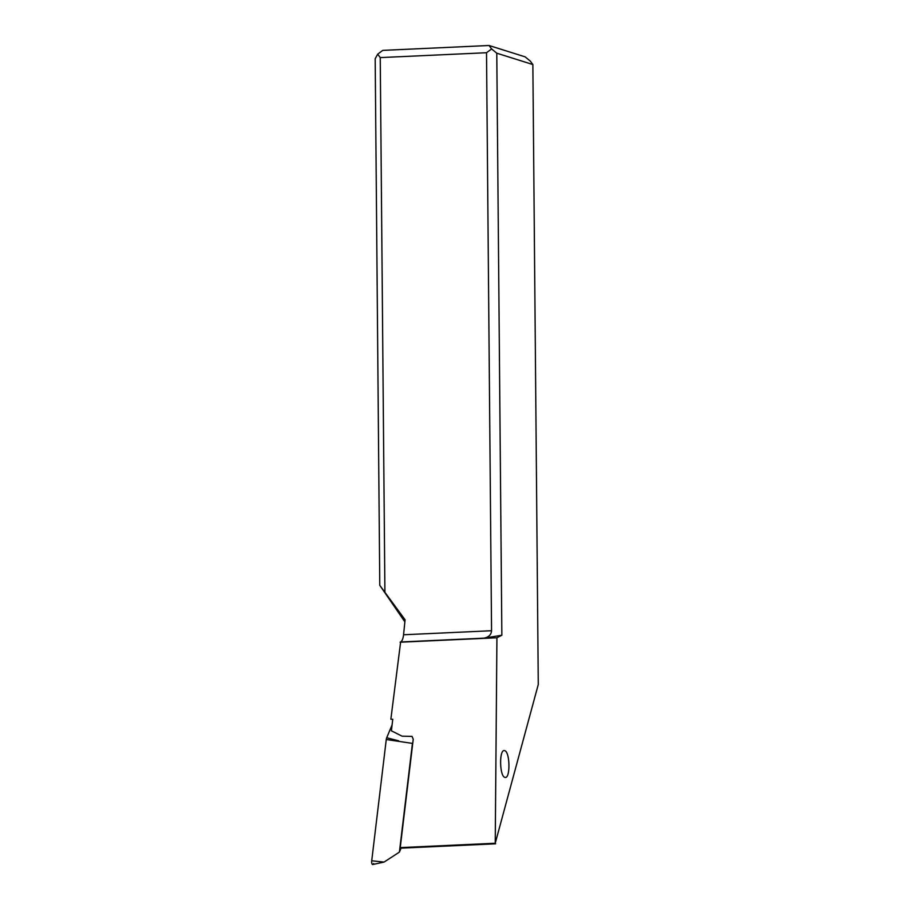 <?xml version="1.0" encoding="UTF-8"?>
<svg xmlns="http://www.w3.org/2000/svg" width="910" height="910" viewBox="0 0 910 910"><rect width="100%" height="100%" fill="white"/><g stroke="black" fill="none" stroke-linecap="round" stroke-linejoin="round"><path stroke-width="1.36" d="M386.704 737.76L392.096 724.895L386.704 737.76A3.23 1.194 94.1 0 0 386.443 738.567A3.23 1.194 94.1 0 0 386.272 739.5L371.724 860.78A3.23 1.194 94.1 0 0 372.781 864.5L384.077 862.077L399.399 852.113L412.435 743.402L386.272 739.5A3.23 1.194 -85.9 0 1 386.443 738.567A3.23 1.194 -85.9 0 1 386.704 737.76L398.625 740.797M412.435 743.402L412.867 742.389M401.06 848.165L399.399 852.113M538.276 684.502L495.233 843.252L496.928 637.773L501.854 635.214L496.78 53.189L532.862 64.542L538.276 684.502M504.868 777.356C499.567 776.366 499.044 749.544 504.345 750.602L504.686 750.67C509.987 751.66 510.51 778.482 505.209 777.424L504.868 777.356M495.233 843.252L400.241 847.608L400.627 848.177L495.62 843.82M400.241 847.608L413.242 739.204L412.048 736.395L402.095 736.179L391.38 730.81L392.767 719.264L390.856 719.218L400.627 641.982C402.106 641.095 403.096 638.695 403.574 634.77L405.075 619.79L379.777 585.312L404.87 621.848M489.045 45.5L491.616 48.935L486.52 52.723L380.243 57.603L377.684 54.168L382.769 50.38L489.045 45.5L525.127 56.852L530.303 61.106L532.862 64.542M491.616 48.935L496.78 53.189M486.52 52.723L491.559 630.732C491.286 634.645 488.772 637.125 484.029 638.16L501.854 635.214M496.928 637.773L400.093 642.21M380.243 57.603L384.907 592.126M377.684 54.168L375.182 58.763L379.777 585.312M373.601 863.522A3.23 1.194 -85.9 0 1 372.167 864.17A3.23 1.194 -85.9 0 1 371.724 860.78L386.272 739.5M371.724 860.78L384.077 862.077M484.029 638.16L400.627 641.982M403.574 634.77L491.559 630.732"/></g></svg>
